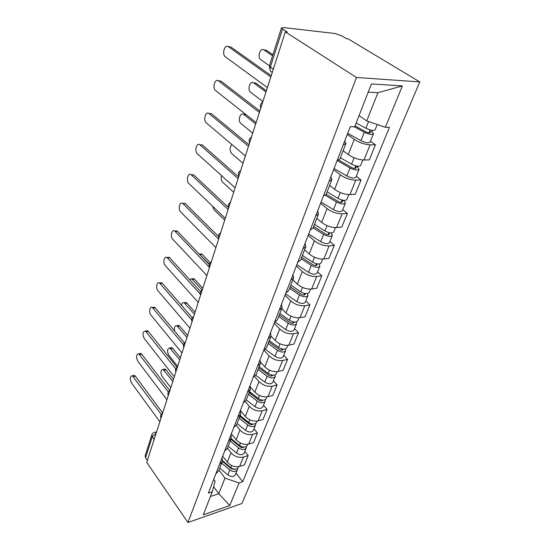 <?xml version="1.0" encoding="UTF-8"?>
<svg xmlns="http://www.w3.org/2000/svg" width="550" height="550" viewBox="0 0 550 550"><rect width="100%" height="100%" fill="white"/><g stroke="black" fill="none" stroke-linecap="round" stroke-linejoin="round"><path stroke-width="0.82" d="M269.356 65.945L281.476 27.892L283.36 27.548L335.122 33.529L341.653 35.784L346.466 38.686L348.184 38.878L419.76 81.916L356.441 77.474L187.935 522.5L146.754 462.371L285.326 31.872L356.441 77.474M187.935 522.5L241.945 503.491L419.76 81.916M281.476 27.892L282.521 29.047L270.304 67.286C269.624 70.042 270.291 71.72 272.312 72.311M285.326 31.872L287.279 32.093L282.521 29.047M147.373 460.46L145.537 457.793L145.172 455.709M222.695 456.149L227.322 462.144C230.828 465.967 234.933 467.383 239.635 466.407L244.386 464.908L248.194 455.606L243.423 457.071C238.693 458.019 234.554 456.589 231.007 452.774L227.466 448.257L224.634 451.144M215.847 473.832L218.673 470.876L222.234 461.711M244.839 451.406L248.194 455.606M222.131 457.607L222.351 461.416L219.519 464.344M231.357 433.778L236.136 439.746C239.745 443.554 243.925 444.998 248.689 444.091L253.495 442.668L257.455 432.987L252.629 434.376C247.844 435.256 243.623 433.799 239.965 429.997L236.273 425.453M253.99 428.814L257.455 432.987M231.014 434.658L231.289 438.412L228.456 441.265M240.364 410.506L245.3 416.433C249.019 420.228 253.289 421.706 258.108 420.867L262.969 419.526L267.094 409.454L262.212 410.754C257.373 411.558 253.062 410.073 249.294 406.285L245.3 401.576M233.784 427.515L236.617 424.71L240.494 414.734M263.512 405.309L267.094 409.454M240.274 410.747L240.604 414.446L237.765 417.216M250.353 386.98L254.849 392.157C258.686 395.931 263.044 397.437 267.926 396.681L272.834 395.436L277.131 384.938L272.202 386.148C267.293 386.87 262.9 385.344 259.009 381.583L254.547 376.53M243.32 402.882L246.159 400.159L250.209 389.744M273.426 380.827L277.131 384.938M249.92 385.832L250.312 389.462L247.479 392.143M260.638 362.257L264.804 366.857C268.764 370.604 273.212 372.144 278.156 371.477L283.113 370.329L287.595 359.384L282.611 360.491C277.647 361.116 273.151 359.562 269.143 355.829L263.966 350.226M253.268 377.176L256.107 374.557L260.343 363.66M283.759 355.314L287.595 359.384M259.985 359.837L260.446 363.392L257.613 365.97M271.047 336.105L275.186 340.464C279.276 344.183 283.821 345.751 288.826 345.18L293.837 344.142L298.512 332.722L293.48 333.712C288.447 334.242 283.862 332.654 279.709 328.955L274.161 323.221M263.663 350.336L266.496 347.834L270.93 336.428M294.539 328.694L298.512 332.722M270.49 332.702L271.033 336.167L268.201 338.621M281.738 308.605L286.021 312.909C290.249 316.587 294.896 318.189 299.963 317.728L305.03 316.807L309.918 304.879L304.831 305.738C299.736 306.157 295.041 304.535 290.751 300.877L285.003 295.226M274.526 322.286L277.351 319.901L281.999 307.952M305.793 300.905L309.918 304.879M281.476 304.329L282.095 307.697L279.269 310.028M292.909 279.868L297.351 284.103C301.73 287.732 306.481 289.376 311.609 289.032L316.724 288.241L321.832 275.77L316.697 276.499C311.541 276.788 306.742 275.131 302.301 271.521L296.326 265.959M285.89 292.93L288.709 290.682L293.576 278.149M317.556 271.865L321.832 275.77M292.964 274.656L293.673 277.908L290.861 280.094M304.59 249.81L309.203 253.969C313.734 257.551 318.601 259.229 323.792 259.009L328.962 258.369L334.304 245.314L329.12 245.884C323.895 246.049 318.986 244.351 314.387 240.797L308.186 235.345M297.798 262.178L300.603 260.081L305.711 246.929M329.863 241.478L334.304 245.314M304.996 243.574L305.8 246.702L303.002 248.724M316.821 218.343L321.619 222.406C326.315 225.926 331.293 227.645 336.552 227.569L341.77 227.088L347.373 213.407L342.134 213.812C336.847 213.826 331.815 212.094 327.051 208.601L320.595 203.28M310.276 229.934L313.067 228.009L318.443 214.184M342.753 209.66L347.373 213.407M317.611 210.987L318.526 213.971L315.741 215.813M329.643 185.357L334.634 189.324C339.508 192.768 344.603 194.528 349.924 194.604L355.197 194.301L361.068 179.946L355.781 180.173C350.433 180.029 345.283 178.248 340.326 174.838L333.616 169.654M323.386 196.082L326.15 194.349L331.801 179.802M356.263 176.303L361.068 179.946M330.859 176.777L331.877 179.603L329.127 181.246M343.097 150.748L348.294 154.591C353.354 157.953 358.579 159.761 363.969 160.002L369.284 159.899L375.451 144.822L370.116 144.843C364.705 144.519 359.425 142.697 354.276 139.377L347.277 134.365M337.157 160.504L339.893 158.984L345.854 143.653M370.446 141.288L375.451 144.822M344.774 140.834L345.923 143.474L343.2 144.897M213.627 486.729L218.776 493.707L224.978 478.087L218.962 470.133M213.702 479.373L215.112 481.264L212.245 491.831L203.287 514.793L229.769 505.533L218.776 493.707L210.423 496.506M359.054 115.637L366.733 120.89L377.926 92.689L402.366 85.931L371.415 83.944L354.688 126.816L350.226 126.748L208.388 493.109L212.245 491.831M402.366 85.931L385.344 127.311L366.733 120.89M224.978 478.087L239.051 482.962L242.694 481.752L389.469 127.38L385.344 127.311M239.051 482.962L229.769 505.533M377.926 92.689L368.211 92.159M236.039 473.138L242.694 481.752M133.045 375.595L134.386 375.32L135.382 376.186L162.656 412.967M161.287 414.459L132.337 375.739C129.931 376.269 129.656 378.675 131.505 382.951L159.844 421.712M222.393 461.285L231.371 468.854L234.719 469.212M221.684 463.121L229.783 469.961C233.221 472.154 235.764 472.079 237.421 469.728L237.545 468.483M219.752 468.091L227.803 474.925C231.22 477.118 233.757 477.036 235.414 474.678L237.359 469.865M226.284 463.856L227.837 465.877M172.81 381.439L163.054 369.421C160.566 369.964 160.263 372.309 162.14 376.461L170.803 387.661M222.537 460.701L230.725 467.596C234.169 469.789 236.72 469.721 238.37 467.376L238.673 466.641M163.604 369.304L164.993 369.022L166.017 369.854L173.47 379.369M139.349 353.698L140.828 353.416L141.742 354.214L169.771 390.644M168.362 392.047L138.758 353.808C136.187 354.289 135.857 356.751 137.775 361.178L166.939 399.658M145.894 330.99L147.517 330.715L148.342 331.437L176.969 367.235M175.739 368.816L145.42 331.066C142.67 331.499 142.292 334.015 144.279 338.607L174.316 376.75M230.952 439.278L240.164 446.848C241.567 447.789 242.742 447.872 243.691 447.102M230.258 441.072L238.562 447.913C242.083 450.12 244.661 450.072 246.311 447.776L246.407 446.462M228.25 446.236L236.507 453.076C240.006 455.276 242.577 455.228 244.228 452.918L246.256 447.913M233.544 440.536L235.565 443.066M179.761 359.831L169.847 347.978C167.186 348.473 166.836 350.873 168.774 355.169L177.684 366.279M231.213 438.618L239.539 445.459C243.066 447.666 245.651 447.618 247.301 445.328L247.713 444.311M170.28 347.896L171.806 347.607L172.741 348.377L180.414 357.809M239.848 416.391L249.301 423.954C250.883 424.957 252.113 425.006 252.993 424.098M239.167 418.151L247.692 424.985C251.295 427.199 253.921 427.185 255.558 424.944L255.613 423.555M237.077 423.521L245.554 430.354C249.136 432.568 251.749 432.547 253.392 430.293L255.502 425.074M240.907 416.192L243.458 419.279M186.966 337.439L176.88 325.765C174.708 325.524 173.965 327.319 174.646 331.155M240.157 415.594L248.71 422.428C252.326 424.641 254.952 424.634 256.589 422.4L257.125 421.073M177.196 325.717L178.867 325.435L179.712 326.129L187.605 335.466M152.687 307.423L154.461 307.161L155.189 307.794L184.477 342.952M183.466 344.747L152.336 307.478C149.751 305.766 148.617 312.503 151.023 315.191L181.974 352.949M159.741 282.961L161.679 282.714L162.298 283.25L192.314 317.762M191.599 319.825L159.528 282.989C156.812 281.05 155.478 288.159 158.029 290.874L189.949 328.185M167.076 257.538L169.187 257.311L169.682 257.751L200.544 291.624M200.276 294.092L167.007 257.544C164.168 255.365 162.601 262.866 165.303 265.616L198.241 302.418M249.109 392.569L258.816 400.118C260.59 401.184 261.862 401.191 262.646 400.146M248.442 394.288L257.201 401.115C260.893 403.336 263.553 403.356 265.183 401.177L265.189 399.699M246.269 399.877L254.973 406.704C258.644 408.925 261.298 408.939 262.928 406.746L265.134 401.301M249.356 391.93L251.515 394.439M194.446 314.222L184.188 302.754C182.758 302.204 181.844 303.043 181.452 305.271M249.473 391.627L258.259 398.454C261.965 400.675 264.626 400.696 266.255 398.523L266.929 396.873M184.367 302.727L186.196 302.452L186.938 303.064L195.058 312.304M258.748 367.764L268.73 375.293C270.552 376.358 271.844 376.386 272.621 375.375L272.663 375.189M258.101 369.435L267.107 376.241C270.889 378.469 273.591 378.531 275.213 376.413L275.144 374.853M255.798 375.231L264.784 382.071C268.544 384.299 271.239 384.347 272.862 382.223L275.158 376.544M258.844 367.524L259.71 368.486M202.063 289.967L191.771 278.884L189.489 279.489M259.174 366.664L268.214 373.471C272.009 375.698 274.711 375.76 276.334 373.656L277.145 371.649M191.806 278.877L193.799 278.623L194.432 279.146L202.799 288.262M268.799 341.901L279.07 349.408C280.933 350.474 282.246 350.522 283.016 349.546L283.058 349.154M268.173 343.523L277.434 350.309C281.318 352.543 284.061 352.639 285.663 350.604L285.505 348.927M265.457 349.339L275.014 356.386C278.871 358.621 281.607 358.71 283.216 356.661L285.615 350.728M209.33 264.124L198.99 253.832M269.294 340.636L278.589 347.414C282.48 349.649 285.23 349.752 286.832 347.724L287.801 345.331M199.581 254.072L201.699 253.894L210.244 262.687M174.749 231.055L177.368 231.234L209.213 264.522M209.502 267.438L174.79 231.089C171.82 228.642 170.005 236.583 172.865 239.353L206.883 275.571M279.283 314.923L289.857 322.389C291.768 323.462 293.102 323.531 293.865 322.596L293.837 321.97M278.678 316.491L288.214 323.235C292.201 325.476 294.986 325.621 296.574 323.668L296.285 321.867M275.131 322.059L285.691 329.587C289.651 331.829 292.428 331.959 294.016 329.986L296.526 323.792M279.854 313.472L289.417 320.217C293.418 322.451 296.209 322.603 297.791 320.664L298.932 317.852M182.772 203.466L185.357 203.631L218.46 236.466M218.625 239.099L182.896 203.555C179.802 200.826 177.691 209.234 180.737 212.032L215.896 247.583M290.235 286.756L301.125 294.174C303.091 295.247 304.446 295.336 305.195 294.449L304.989 293.535M289.651 288.255L299.482 294.958C303.572 297.199 306.405 297.392 307.972 295.536L307.498 293.583M285.539 293.824L296.835 301.599C300.905 303.834 303.724 304.019 305.298 302.143L307.924 295.653M212.575 206.202L214.074 209.873L224.737 220.11M290.874 285.099L300.74 291.803C304.844 294.044 307.677 294.236 309.244 292.394L310.564 289.135M191.139 174.728L193.6 174.817L228.614 207.639M228.147 209.516L191.331 174.886C188.127 171.847 185.701 180.764 188.932 183.576L225.294 218.371M301.675 257.311L312.902 264.667C314.923 265.739 316.305 265.856 317.041 265.018L316.477 263.746M301.125 258.734L311.259 265.389C315.466 267.63 318.34 267.871 319.88 266.124L319.144 263.986M296.849 264.619L308.488 272.332C312.675 274.574 315.535 274.808 317.082 273.034L319.839 266.234M316.449 263.739L315.707 265.588M221.485 175.574C220.763 178.289 221.162 180.517 222.681 182.27L233.695 192.28M302.404 255.441L312.572 262.089C316.793 264.323 319.674 264.577 321.214 262.838L322.733 259.084M199.863 144.781L202.359 144.932L238.631 176.935M238.095 178.606L200.062 144.939C196.769 141.769 194.088 151.078 197.45 153.897L235.118 187.859M313.651 226.504L325.236 233.791C327.312 234.857 328.714 235.001 329.436 234.218L328.797 232.994L330.103 232.87M313.129 227.851L323.586 234.438C327.917 236.672 330.839 236.974 332.351 235.345L331.21 232.952M308.681 234.066L320.691 241.704C324.988 243.946 327.903 244.234 329.423 242.577L332.31 235.448M328.941 232.643L328.103 234.733M231.942 144.595C229.549 147.317 229.439 150.287 231.619 153.505L243.024 163.295M314.469 224.393L324.961 230.972C329.306 233.214 332.234 233.523 333.74 231.901L335.479 227.611M208.986 113.534L211.413 113.671L248.999 144.726M248.504 146.279L209.089 113.609C205.776 110.605 202.916 119.852 206.202 122.822L245.383 155.959M326.191 194.239L338.154 201.431C340.292 202.503 341.715 202.675 342.43 201.953L341.743 200.778L343.97 200.64L345.407 203.094C343.929 204.593 340.959 204.229 336.504 202.001L333.465 209.619C337.893 211.853 340.849 212.204 342.341 210.678L345.373 203.191M325.421 195.319L336.504 202.001M321.062 202.07L333.465 209.619M342.031 200.056L341.089 202.4M255.695 123.929L243.801 114.524C240.439 111.609 237.456 120.553 240.79 123.434L252.746 133.086M327.113 191.874L337.947 198.371C342.423 200.599 345.393 200.977 346.871 199.492L348.844 194.617M243.602 114.386L245.981 114.586L256.128 122.581L215.346 90.372C212.149 87.258 215.181 78.045 218.508 80.898L220.866 81.029L259.854 111.011M259.394 112.434L218.508 80.898L220.866 81.029M338.786 160.084L351.704 167.496C353.911 168.561 355.355 168.767 356.049 168.114L355.307 167.001L357.562 166.939L359.109 169.276C357.665 170.631 354.647 170.191 350.054 167.97L346.871 175.972C351.429 178.193 354.434 178.613 355.884 177.224L359.074 169.366M337.136 160.552L350.054 167.97M334.049 168.527L346.871 175.972M355.768 165.859L354.709 168.493M265.973 92.008L253.653 82.926C250.284 80.162 247.115 89.052 250.36 92.07L262.893 101.564M340.368 157.761L351.574 164.161C356.18 166.382 359.205 166.829 360.642 165.488L362.876 159.981M253.571 82.864L255.86 83.05L266.365 90.777M357.837 166.244L357.562 166.939M228.642 46.722L230.752 46.915L271.226 75.687M270.813 76.959L228.36 46.695C225.012 44.014 221.801 53.206 224.902 56.464L267.389 87.594M355.039 125.922L365.936 131.856C368.211 132.914 369.683 133.155 370.349 132.584L369.559 131.532L371.828 131.56L373.491 133.76C372.096 134.949 369.022 134.441 364.293 132.234L360.944 140.635C365.64 142.849 368.699 143.344 370.109 142.113L373.457 133.843M354.351 126.816L364.293 132.234M347.683 133.32L360.944 140.635M370.198 129.944L369.016 132.88M272.573 55.839L263.938 49.933C260.549 47.334 257.207 56.189 260.349 59.352L269.404 65.787M356.187 122.973L365.888 128.226C370.638 130.433 373.711 130.955 375.1 129.786L377.238 124.52M264.021 49.947L266.166 50.139L272.924 54.746M372.309 130.371L371.828 131.56M261.594 105.614L261.298 106.528M250.319 140.628L250.037 141.501M239.573 174.027L239.305 174.859M229.302 205.913L229.048 206.711M219.491 236.404L219.244 237.167M210.1 265.574L209.866 266.303M201.107 293.514L200.881 294.209M192.486 320.299L192.273 320.966M184.216 345.998L184.009 346.637M176.268 370.672L176.069 371.291M168.637 394.391L168.444 394.982M161.294 417.203L161.109 417.773M354.276 139.377L348.294 154.591M340.326 174.838L334.634 189.324M327.051 208.601L321.619 222.406M314.387 240.797L309.203 253.969M302.301 271.521L297.351 284.103M290.751 300.877L286.021 312.909M279.709 328.955L275.186 340.464M269.143 355.829L264.804 366.857M259.009 381.583L254.849 392.157M249.294 406.285L245.3 416.433M239.965 429.997L236.136 439.746M231.007 452.774L227.322 462.144M355.781 180.173L349.924 194.604M342.134 213.812L336.552 227.569M329.12 245.884L323.792 259.009M316.697 276.499L311.609 289.032M304.831 305.738L299.963 317.728M293.48 333.712L288.826 345.18M282.611 360.491L278.156 371.477M272.202 386.148L267.926 396.681M262.212 410.754L258.108 420.867M252.629 434.376L248.689 444.091M243.423 457.071L239.635 466.407M370.116 144.843L363.969 160.002M156.124 433.256L152.247 436.796L145.537 457.793M154.131 439.45L152.247 436.796L151.876 434.679M273.261 69.355L269.328 66.021L270.174 70.297M154.103 432.458L155.258 432.217L156.221 432.967M133.334 376.612L135.382 376.186M233.949 469.116L233.75 469.618M229.783 469.961L227.803 474.925M231.564 465.493L230.725 467.596M166.017 369.854L164.072 370.26M139.672 354.606L141.742 354.214M146.245 331.788L148.342 331.437M242.839 446.992L242.584 447.618M238.562 447.913L236.507 453.076M240.481 443.094L239.539 445.459M172.741 348.377L170.782 348.748M252.079 423.981L251.776 424.744M247.692 424.985L245.554 430.354M249.762 419.788L248.71 422.428M179.712 326.129L177.726 326.466M153.065 308.117L155.189 307.794M160.146 283.525L162.298 283.25M167.502 257.978L169.682 257.751M261.704 400.022L261.339 400.929M257.201 401.115L254.973 406.704M259.435 395.512L258.259 398.454M186.938 303.064L184.931 303.366M271.734 375.052L271.308 376.124M267.107 376.241L264.784 382.071M269.514 370.205L268.214 373.471M194.432 279.146L192.397 279.407M282.191 349.016L281.696 350.254M277.434 350.309L275.014 356.386M280.026 343.798L278.589 347.414M202.208 254.32L200.152 254.533M175.154 231.413L177.368 231.234M293.116 321.832L292.538 323.262M288.214 323.235L285.691 329.587M291.012 316.229L289.417 320.217M183.123 203.761L185.357 203.631M304.521 293.439L303.868 295.068M299.482 294.958L296.835 301.599M302.486 287.409L300.74 291.803M191.414 174.962L193.683 174.893M311.259 265.389L308.488 272.332M314.497 257.249L312.572 262.089M200.062 144.939L202.359 144.932M323.586 234.438L320.691 241.704M327.078 225.665L324.961 230.972M209.089 113.609L211.413 113.671M340.271 192.541L337.947 198.371M245.981 114.586L243.801 114.524M354.118 157.767L351.574 164.161M255.86 83.05L253.653 82.926M228.36 46.695L230.752 46.915M368.555 121.522L365.888 128.226M266.166 50.139L263.938 49.933M162.525 413.387C160.683 414.618 160.153 416.254 160.944 418.289M169.854 390.596C167.984 391.841 167.454 393.484 168.266 395.546M177.485 366.912C175.581 368.156 175.044 369.82 175.876 371.903M185.419 342.258C183.48 343.516 182.937 345.201 183.789 347.311M193.676 316.594C191.709 317.859 191.159 319.564 192.032 321.702M202.29 289.843C200.282 291.122 199.726 292.847 200.626 295.02M211.269 261.944C209.22 263.237 208.656 264.983 209.577 267.19M220.646 232.808C218.556 234.121 217.986 235.902 218.928 238.15M230.45 202.359C228.312 203.699 227.728 205.508 228.697 207.804M240.701 170.507C238.521 171.868 237.923 173.724 238.913 176.069M251.439 137.149C249.205 138.545 248.593 140.449 249.604 142.856M262.701 102.176C260.404 103.613 259.779 105.573 260.81 108.047M231.179 438.701L227.466 448.257M145.124 455.854L151.814 434.885C152.391 433.29 153.539 432.403 155.258 432.217L156.571 431.874M132.337 375.739L134.386 375.32M164.993 369.022L163.054 369.421M138.758 353.808L140.828 353.416M145.42 331.066L147.517 330.715M171.806 347.607L169.847 347.978M178.867 325.435L176.88 325.765M152.336 307.478L154.461 307.161M159.528 282.989L161.679 282.714M167.007 257.544L169.187 257.311M186.196 302.452L184.188 302.754M193.799 278.623L191.771 278.884M201.699 253.894L199.65 254.114M174.79 231.089L176.997 230.904M182.896 203.555L185.13 203.431M191.331 174.886L193.6 174.817"/></g></svg>
